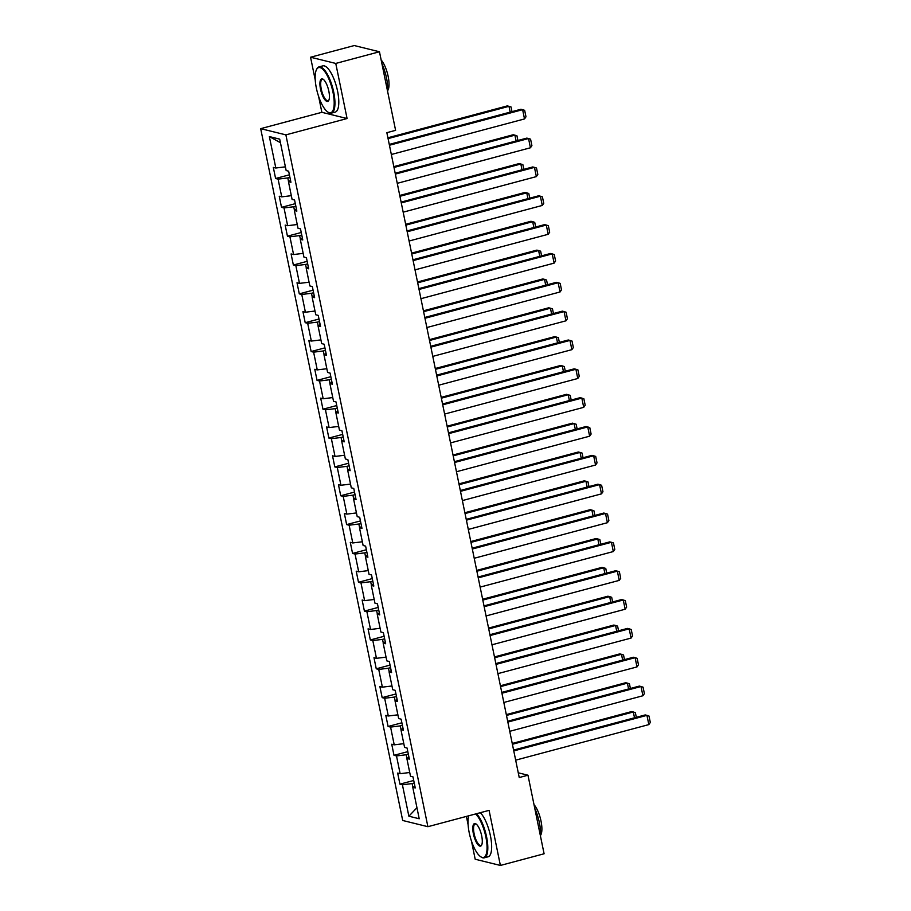 <?xml version="1.0" encoding="UTF-8"?>
<svg xmlns="http://www.w3.org/2000/svg" width="911" height="911" viewBox="0 0 911 911"><rect width="100%" height="100%" fill="white"/><g stroke="black" fill="none" stroke-linecap="round" stroke-linejoin="round"><path stroke-width="1.37" d="M466.398 816.415L468.117 824.762M471.477 841.115L475.189 859.232L500.39 865.45L544.095 853.778L527.97 775.204L518.257 772.813M260.683 128.656L402.696 820.481L427.897 826.698L285.883 134.874L260.683 128.656L321.868 112.315L347.08 118.532L335.76 63.44L310.56 57.222L315.252 80.066M318.611 96.418L321.868 112.315M310.56 57.222L354.265 45.55L379.466 51.768L335.76 63.44M414.869 786.079L412.774 787.332L415.257 787.947L412.979 776.855L410.497 776.24L406.853 758.487L409.335 759.102L407.058 748.011L404.575 747.396L400.931 729.654L403.414 730.258L401.136 719.166L398.654 718.551L395.01 700.81L397.492 701.424L395.215 690.333L392.732 689.718L389.088 671.965L391.571 672.58L389.293 661.488L386.811 660.874L383.167 643.12L385.649 643.735L383.383 632.644L380.889 632.029L377.245 614.287L379.739 614.902L377.461 603.799L374.968 603.196L371.324 585.443L373.817 586.058L371.54 574.966L369.046 574.351L365.402 556.598L367.896 557.213L365.618 546.122L363.125 545.507L359.492 527.765L361.974 528.369L359.697 517.277L357.214 516.662L353.57 498.921L356.053 499.535L353.775 488.444L351.293 487.829L347.649 470.076L350.131 470.691L347.854 459.599L345.371 458.985L341.727 441.231L344.21 441.846L341.932 430.755L339.45 430.14L335.806 412.398L338.288 413.013L336.011 401.91L333.528 401.307L329.884 383.554L332.367 384.169L330.089 373.077L327.607 372.462L323.963 354.709L326.457 355.324L324.179 344.233L321.685 343.618L318.041 325.865L320.535 326.48L318.258 315.388L315.764 314.773L312.12 297.032L314.614 297.646L312.336 286.555L309.842 285.94L306.21 268.187L308.692 268.802L306.415 257.711L303.932 257.096L300.288 239.342L302.771 239.957L300.493 228.866L298.011 228.251L294.367 210.509L296.849 211.113L294.572 200.021L292.089 199.407L288.445 181.665L290.928 182.28L288.65 171.188L286.168 170.573L279.711 139.144L269.36 136.582L280.451 142.708M412.774 787.332L419.219 818.761L408.868 816.21L402.411 784.781L399.929 784.166L413.719 780.476M269.36 136.582L275.817 168.011L273.323 167.408L275.6 178.499L278.094 179.114L281.738 196.856L279.244 196.241L281.522 207.332L284.016 207.947L287.648 225.7L285.166 225.085L287.443 236.177L289.926 236.792L293.57 254.545L291.087 253.93L293.365 265.021L295.847 265.636L299.491 283.378L297.009 282.763L299.286 293.866L301.769 294.469L305.413 312.222L302.93 311.608L305.208 322.699L307.69 323.314L311.334 341.067L308.852 340.452L311.129 351.544L313.612 352.158L317.256 369.9L314.773 369.297L317.051 380.388L319.533 381.003L323.177 398.745L320.695 398.13L322.961 409.221L325.455 409.836L329.099 427.589L326.605 426.974L328.882 438.066L331.376 438.681L335.02 456.434L332.526 455.819L334.804 466.91L337.298 467.525L340.942 485.267L338.448 484.652L340.725 495.755L343.208 496.358L346.852 514.111L344.369 513.497L346.647 524.588L349.129 525.203L352.773 542.956L350.291 542.341L352.568 553.433L355.051 554.047L358.695 571.801L356.212 571.186L358.49 582.277L360.972 582.892L364.616 600.634L362.134 600.019L364.411 611.11L366.894 611.725L370.538 629.478L368.055 628.863L370.333 639.955L372.815 640.57L376.459 658.323L373.977 657.708L376.254 668.799L378.737 669.414L382.381 687.156L379.887 686.552L382.164 697.644L384.658 698.259L388.302 716L385.808 715.386L388.086 726.477L390.58 727.092L394.224 744.845L391.73 744.23L394.007 755.321L396.501 755.936L400.134 773.69L397.651 773.075L399.929 784.166M379.466 51.768L395.602 130.341L386.856 132.676L519.236 777.538L527.97 775.204M408.322 754.183L406.215 754.741L406.966 758.419M408.948 757.235L406.853 758.487M400.134 773.69L409.722 772.505M396.501 755.936L406.215 754.741M402.4 725.338L400.293 725.896L401.045 729.574M403.038 728.401L400.931 729.654M394.224 744.845L403.801 743.661M390.58 727.092L400.293 725.896M396.479 696.494L394.372 697.063L395.123 700.741M397.116 699.557L395.01 700.81M388.302 716L397.891 714.828M384.658 698.259L394.372 697.063M390.568 667.649L388.45 668.218L389.213 671.897M391.195 670.712L389.088 671.965M382.381 687.156L391.969 685.983M378.737 669.414L388.45 668.218M384.647 638.816L382.529 639.374L383.292 643.052M385.273 641.879L383.167 643.12M376.459 658.323L386.048 657.138M372.815 640.57L382.529 639.374M378.725 609.971L376.607 610.529L377.37 614.208M379.352 613.035L377.245 614.287M370.538 629.478L380.126 628.294M366.894 611.725L376.607 610.529M372.804 581.127L370.697 581.696L371.449 585.374M373.43 584.19L371.324 585.443M364.616 600.634L374.205 599.461M360.972 582.892L370.697 581.696M366.882 552.282L364.776 552.852L365.527 556.53M367.509 555.346L365.402 556.598M358.695 571.801L368.283 570.616M355.051 554.047L364.776 552.852M360.961 523.449L358.854 524.007L359.606 527.685M361.587 526.512L359.492 527.765M352.773 542.956L362.362 541.772M349.129 525.203L358.854 524.007M355.039 494.605L352.933 495.174L353.684 498.852M355.666 497.668L353.57 498.921M346.852 514.111L356.44 512.939M343.208 496.358L352.933 495.174M349.118 465.76L347.011 466.33L347.763 470.008M349.744 468.823L347.649 470.076M340.942 485.267L350.519 484.094M337.298 467.525L347.011 466.33M343.196 436.927L341.09 437.485L341.841 441.163M343.834 439.979L341.727 441.231M335.02 456.434L344.609 455.249M331.376 438.681L341.09 437.485M337.286 408.082L335.168 408.64L335.92 412.319M337.913 411.146L335.806 412.398M329.099 427.589L338.687 426.405M325.455 409.836L335.168 408.64M331.365 379.238L329.247 379.807L330.01 383.485M331.991 382.301L329.884 383.554M323.177 398.745L332.766 397.572M319.533 381.003L329.247 379.807M325.443 350.393L323.325 350.963L324.088 354.641M326.07 353.457L323.963 354.709M317.256 369.9L326.844 368.727M313.612 352.158L323.325 350.963M319.522 321.56L317.404 322.118L318.167 325.796M320.148 324.623L318.041 325.865M311.334 341.067L320.923 339.883M307.69 323.314L317.404 322.118M313.6 292.716L311.494 293.274L312.245 296.963M314.227 295.779L312.12 297.032M305.413 312.222L315.001 311.038M301.769 294.469L311.494 293.274M307.679 263.871L305.572 264.441L306.324 268.119M308.305 266.934L306.21 268.187M299.491 283.378L309.08 282.205M295.847 265.636L305.572 264.441M301.757 235.038L299.651 235.596L300.402 239.274M302.384 238.09L300.288 239.342M293.57 254.545L303.158 253.36M289.926 236.792L299.651 235.596M295.836 206.193L293.729 206.751L294.481 210.43M296.462 209.257L294.367 210.509M287.648 225.7L297.237 224.516M284.016 207.947L293.729 206.751M289.914 177.349L287.808 177.918L288.559 181.596M290.552 180.412L288.445 181.665M281.738 196.856L291.315 195.683M278.094 179.114L287.808 177.918M275.817 168.011L285.405 166.838M500.39 865.45L489.082 810.357L427.897 826.698M347.08 118.532L285.883 134.874M414.243 783.016L412.136 783.585L412.888 787.263M408.868 816.21L416.953 807.727M402.411 784.781L412.136 783.585M275.6 178.499L289.402 174.81M281.522 207.332L295.323 203.654M287.443 236.177L301.234 232.499M293.365 265.021L307.155 261.332M299.286 293.866L313.077 290.176M305.208 322.699L318.998 319.021M311.129 351.544L324.92 347.865M317.051 380.388L330.841 376.698M322.961 409.221L336.763 405.543M328.882 438.066L342.684 434.388M334.804 466.91L348.606 463.221M340.725 495.755L354.516 492.065M346.647 524.588L360.437 520.91M352.568 553.433L366.359 549.754M358.49 582.277L372.28 578.587M364.411 611.11L378.202 607.432M370.333 639.955L384.123 636.277M376.254 668.799L390.045 665.11M382.164 697.644L395.966 693.954M388.086 726.477L401.888 722.799M394.007 755.321L407.798 751.643M389.441 145.248L522.618 109.684L520.91 109.263L389.27 144.416M391.331 154.494L524.508 118.931L522.618 109.684L524.656 110.333L525.989 116.813L524.508 118.931M388.075 138.609L508.987 106.325L507.29 105.904L387.904 137.777M510.183 112.133L508.987 106.325L511.037 106.974L511.993 111.643M332.982 92.205A23.356 7.618 -105 0 0 324.794 71.605A23.356 7.618 -105 0 0 316.481 69.657A23.356 7.618 -105 0 0 316.368 88.105A23.356 7.618 -105 0 0 327.789 112.007A23.356 7.618 -105 0 0 332.982 92.205M316.481 69.657L316.8 69.008A23.925 7.812 75 0 1 319.032 66.89A23.925 7.812 75 0 1 333.711 92.113A23.925 7.812 75 0 1 331.376 113.135A23.925 7.812 75 0 1 328.393 112.406L327.789 112.007M328.837 91.18A11.672 3.815 75 0 1 328.769 100.404A11.672 3.815 75 0 1 324.623 99.424A11.672 3.815 75 0 1 320.524 89.13A11.672 3.815 75 0 1 323.12 79.223A11.672 3.815 75 0 1 328.837 91.18M323.428 79.451A11.103 3.621 -105 0 0 322.335 79.291A11.103 3.621 -105 0 0 321.253 89.039A11.103 3.621 -105 0 0 328.062 100.745A11.103 3.621 -105 0 0 328.928 100.051M381.891 63.588A23.925 7.812 75 0 1 386.515 78.016A23.925 7.812 75 0 1 387.642 91.59M381.162 59.989A17.229 5.625 75 0 1 388.143 76.353A17.229 5.625 75 0 1 387.71 90.553M319.032 66.89L322.87 65.865A23.925 7.812 75 0 1 337.56 91.089A23.925 7.812 75 0 1 335.225 112.099L331.376 113.135M468.789 815.778A23.356 7.618 -105 0 0 469.233 832.802A23.356 7.618 -105 0 0 480.655 856.704A23.356 7.618 -105 0 0 485.848 836.902A23.356 7.618 -105 0 0 475.622 813.956M476.521 813.717A23.925 7.812 75 0 1 486.576 836.81A23.925 7.812 75 0 1 484.242 857.832A23.925 7.812 75 0 1 481.259 857.103L480.655 856.704M481.691 835.877A11.672 3.815 75 0 1 481.634 845.101A11.672 3.815 75 0 1 477.478 844.121A11.672 3.815 75 0 1 473.39 833.827A11.672 3.815 75 0 1 475.986 823.92A11.672 3.815 75 0 1 481.691 835.877M476.294 824.148A11.103 3.621 -105 0 0 475.2 823.988A11.103 3.621 -105 0 0 474.119 833.736A11.103 3.621 -105 0 0 480.928 845.442A11.103 3.621 -105 0 0 481.794 844.748M534.757 808.285A23.925 7.812 75 0 1 539.38 822.713A23.925 7.812 75 0 1 540.508 836.287M534.028 804.686A17.229 5.625 75 0 1 541.009 821.05A17.229 5.625 75 0 1 540.576 835.25M480.359 812.68A23.925 7.812 75 0 1 490.425 835.786A23.925 7.812 75 0 1 488.08 856.807L484.242 857.832M395.363 174.092L528.539 138.529L526.831 138.108L395.192 173.261M397.253 183.327L530.43 147.776L528.539 138.529L530.578 139.178L531.91 145.646L530.43 147.776M401.284 202.925L534.45 167.373L532.753 166.952L401.113 202.105M403.174 212.172L536.351 176.609L534.45 167.373L536.499 168.023L537.832 174.491L536.351 176.609M393.996 167.453L514.909 135.17L513.212 134.748L393.825 166.622M516.104 140.966L514.909 135.17L516.958 135.819L517.915 140.488M399.918 196.298L520.83 164.003L519.133 163.581L399.747 195.466M522.026 169.81L520.83 164.003L522.88 164.663L523.836 169.332M407.206 231.77L540.371 196.207L538.674 195.785L407.035 230.939M409.096 241.016L542.273 205.453L540.371 196.207L542.421 196.867L543.753 203.335L542.273 205.453M413.116 260.614L546.293 225.051L544.596 224.63L412.945 259.783M415.017 269.861L548.194 234.298L546.293 225.051L548.342 225.7L549.675 232.18L548.194 234.298M419.037 289.459L552.214 253.896L550.517 253.474L418.866 288.628M420.939 298.694L554.116 263.131L552.214 253.896L554.264 254.545L555.596 261.013L554.116 263.131M405.839 225.131L526.752 192.847L525.055 192.426L405.668 224.311M527.947 198.655L526.752 192.847L528.801 193.496L529.758 198.165M411.761 253.975L532.673 221.692L530.965 221.271L411.59 253.144M533.869 227.499L532.673 221.692L534.723 222.341L535.679 227.01M417.682 282.82L538.595 250.536L536.886 250.115L417.511 281.989M539.79 256.333L538.595 250.536L540.644 251.185L541.601 255.854M423.604 311.664L544.516 279.37L542.808 278.948L423.433 310.833M545.7 285.177L544.516 279.37L546.554 280.03L547.522 284.699M429.514 340.498L550.438 308.214L548.729 307.793L429.354 339.666M551.622 314.022L550.438 308.214L552.476 308.863L553.444 313.532M435.435 369.342L556.359 337.059L554.651 336.637L435.264 368.511M557.543 342.866L556.359 337.059L558.397 337.708L559.354 342.377M441.357 398.187L562.269 365.892L560.572 365.482L441.186 397.355M563.465 371.699L562.269 365.892L564.319 366.552L565.275 371.221M447.278 427.02L568.191 394.736L566.494 394.315L447.107 426.2M569.386 400.544L568.191 394.736L570.24 395.397L571.197 400.054M453.2 455.864L574.112 423.581L572.415 423.159L453.029 455.033M575.308 429.388L574.112 423.581L576.162 424.23L577.118 428.899M459.121 484.709L580.034 452.425L578.337 452.004L458.95 483.878M581.229 458.222L580.034 452.425L582.083 453.074L583.04 457.743M465.043 513.553L585.955 481.259L584.247 480.837L464.872 512.722M587.151 487.066L585.955 481.259L588.005 481.919L588.962 486.588M470.964 542.387L591.877 510.103L590.169 509.682L470.793 541.555M593.072 515.911L591.877 510.103L593.926 510.752L594.883 515.421M476.886 571.231L597.798 538.948L596.09 538.526L476.715 570.4M598.982 544.755L597.798 538.948L599.848 539.597L600.804 544.266M482.807 600.076L603.72 567.781L602.012 567.371L482.636 599.244M604.904 573.588L603.72 567.781L605.758 568.441L606.726 573.11M488.717 628.909L609.641 596.625L607.933 596.204L488.547 628.089M610.825 602.433L609.641 596.625L611.68 597.286L612.636 601.943M494.639 657.753L615.551 625.47L613.855 625.048L494.468 656.922M616.747 631.277L615.551 625.47L617.601 626.119L618.558 630.788M500.56 686.598L621.473 654.314L619.776 653.893L500.39 685.767M622.668 660.111L621.473 654.314L623.523 654.963L624.479 659.632M506.482 715.442L627.394 683.148L625.698 682.726L506.311 714.611M628.59 688.955L627.394 683.148L629.444 683.808L630.401 688.477M424.959 318.292L558.136 282.729L556.439 282.319L424.788 317.461M426.86 327.539L560.037 291.975L558.136 282.729L560.185 283.389L561.506 289.857L560.037 291.975M430.88 347.137L564.057 311.573L562.349 311.152L430.709 346.305M432.782 356.383L565.959 320.82L564.057 311.573L566.107 312.234L567.428 318.702L565.959 320.82M436.802 375.981L569.979 340.418L568.27 339.997L436.631 375.15M438.703 385.216L571.869 349.665L569.979 340.418L572.028 341.067L573.349 347.535L571.869 349.665M442.723 404.814L575.9 369.262L574.192 368.841L442.552 403.994M444.614 414.061L577.79 378.498L575.9 369.262L577.938 369.912L579.271 376.38L577.79 378.498M448.645 433.659L581.822 398.096L580.113 397.674L448.474 432.827M450.535 442.905L583.712 407.342L581.822 398.096L583.86 398.756L585.192 405.224L583.712 407.342M454.566 462.503L587.743 426.94L586.035 426.519L454.395 461.672M456.457 471.75L589.633 436.187L587.743 426.94L589.781 427.589L591.114 434.069L589.633 436.187M460.488 491.348L593.653 455.785L591.956 455.363L460.317 490.517M462.378 500.583L595.555 465.02L593.653 455.785L595.703 456.434L597.035 462.902L595.555 465.02M466.398 520.181L599.575 484.618L597.878 484.208L466.227 519.35M468.3 529.428L601.476 493.864L599.575 484.618L601.624 485.278L602.957 491.746L601.476 493.864M472.319 549.026L605.496 513.462L603.799 513.041L472.149 548.194M474.221 558.272L607.398 522.709L605.496 513.462L607.546 514.123L608.878 520.591L607.398 522.709M478.241 577.87L611.418 542.307L609.721 541.886L478.07 577.039M480.143 587.105L613.319 551.554L611.418 542.307L613.467 542.956L614.788 549.435L613.319 551.554M484.162 606.703L617.339 571.151L615.631 570.73L483.992 605.883M486.064 615.95L619.241 580.387L617.339 571.151L619.389 571.801L620.71 578.269L619.241 580.387M490.084 635.548L623.261 599.985L621.553 599.563L489.913 634.716M491.986 644.794L625.151 609.231L623.261 599.985L625.31 600.645L626.631 607.113L625.151 609.231M496.005 664.392L629.182 628.829L627.474 628.408L495.835 663.561M497.907 673.639L631.072 638.076L629.182 628.829L631.221 629.478L632.553 635.958L631.072 638.076M501.927 693.237L635.104 657.674L633.396 657.252L501.756 692.406M503.817 702.472L636.994 666.92L635.104 657.674L637.142 658.323L638.474 664.791L636.994 666.92M507.848 722.07L641.025 686.507L639.317 686.097L507.678 721.239M509.739 731.317L642.915 695.753L641.025 686.507L643.064 687.167L644.396 693.635L642.915 695.753M513.77 750.915L646.935 715.351L645.239 714.93L513.599 750.083M515.66 760.161L648.837 724.598L646.935 715.351L648.985 716.012L650.317 722.48L648.837 724.598M512.403 744.276L633.316 711.992L631.619 711.571L512.233 743.456M634.511 717.8L633.316 711.992L635.366 712.641L636.322 717.31"/></g></svg>
